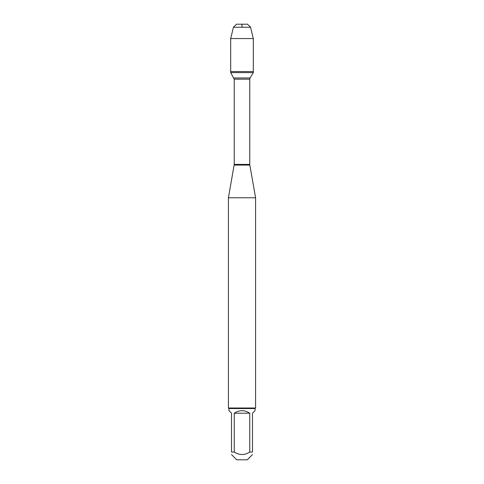 <?xml version="1.0" encoding="UTF-8"?>
<svg xmlns="http://www.w3.org/2000/svg" width="484" height="484" viewBox="0 0 484 484"><rect width="100%" height="100%" fill="white"/><g stroke="black" fill="none" stroke-linecap="round" stroke-linejoin="round"><path stroke-width="0.73" d="M230.68 72.6L253.32 72.6L253.32 71.565L230.68 71.565L230.68 72.6L234.238 79.164L234.238 164.403L228.412 197.768L228.412 408.012L255.588 408.012L255.588 197.768L228.412 197.768M252.485 454.597L247.282 459.8L236.718 459.8L231.515 454.597M231.515 452.038C231.515 455.341 231.515 455.341 231.515 452.038L231.515 413.209L228.956 410.65L228.956 408.55L255.044 408.55L255.044 410.65L252.485 413.209L252.485 452.038C252.485 455.341 252.485 455.341 252.485 452.038L249.762 452.038C244.589 455.341 239.411 455.341 234.238 452.038L231.515 452.038M249.762 452.038L249.762 413.209C244.589 409.827 239.411 409.827 234.238 413.209L234.238 452.038M234.177 165.074L249.823 165.074L255.588 197.768M255.044 408.55L255.588 408.012M234.238 413.209L249.762 413.209M230.68 71.565L253.32 71.565L253.32 38.563L230.68 38.563L230.68 71.565L230.68 38.563L233.451 27.237L236.488 24.2L242 24.2L242 27.237M233.451 27.237L236.488 24.2L247.512 24.2L250.549 27.237L233.451 27.237L230.68 38.563M250.549 27.237L253.32 38.563M234.238 164.403L249.762 164.403L249.762 79.164L234.238 79.164M233.905 77.96L250.095 77.96L253.32 72.6M249.762 79.164L250.095 77.96M249.823 165.074L249.762 164.403M228.956 408.55L228.412 408.012"/></g></svg>
